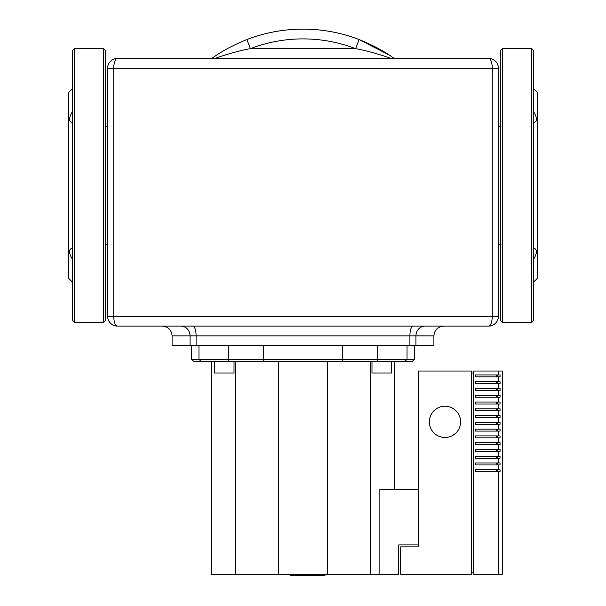 <?xml version="1.0" encoding="UTF-8"?>
<svg xmlns="http://www.w3.org/2000/svg" width="606" height="606" viewBox="0 0 606 606"><rect width="100%" height="100%" fill="white"/><g stroke="black" fill="none" stroke-linecap="round" stroke-linejoin="round"><path stroke-width="0.91" d="M107.626 244.339L105.671 244.339M107.626 126.525L105.671 126.525M500.329 244.339L498.374 244.339M500.329 126.525L498.374 126.525M211.88 58.434L215.077 58.434L211.88 58.434M211.903 58.418C221.008 51.639 232.674 45.352 246.884 39.549C232.674 45.352 221.008 51.639 211.903 58.418M215.077 58.434L394.12 58.434M394.097 58.418C384.992 51.639 373.326 45.352 359.116 39.549L388.757 54.767M246.884 39.549L250.392 48.669A146.531 146.531 0 0 1 355.608 48.669L359.116 39.549A156.303 156.303 0 0 0 246.884 39.549A156.303 156.303 0 0 1 359.116 39.549M215.456 58.267C216.903 57.6 236.476 50.965 250.392 48.669L355.608 48.669C369.524 50.965 389.097 57.6 390.544 58.267M498.374 68.205A9.772 9.772 0 0 0 488.61 58.434A9.772 3.636 90 0 1 492.246 68.205L498.374 68.205L498.374 316.34L492.246 316.34A9.772 3.636 90 0 1 488.61 326.104A9.772 9.772 0 0 0 498.374 316.34M107.626 68.205L113.754 68.205A9.772 3.636 -90 0 1 117.39 58.434A9.772 9.772 0 0 0 107.626 68.205L107.626 316.34A9.772 9.772 0 0 0 117.39 326.104L488.61 326.104M488.61 58.434L117.39 58.434M413.095 326.104L192.905 326.104A9.772 3.189 -90 0 1 196.094 335.875L409.906 335.875A9.772 3.189 90 0 1 413.095 326.104M196.094 345.64L196.094 335.875L172.096 335.875L172.096 345.64L433.904 345.64L433.904 335.875C434.487 329.944 437.737 326.687 443.675 326.104L425.177 326.104L443.675 326.104M172.096 335.875C171.513 329.944 168.263 326.687 162.325 326.104L192.905 326.104M117.39 326.104A9.772 3.636 -90 0 1 113.754 316.34L107.626 316.34M72.455 282.146L68.546 278.237L68.546 92.627L72.455 88.718M72.455 259.254C68.637 253.073 68.637 249.293 72.455 247.915M72.455 122.95C68.637 121.571 68.637 117.791 72.455 111.61M105.671 320.241L103.717 322.195L105.671 320.241L105.671 50.624L103.717 48.669L74.409 48.669L72.455 50.624L72.455 320.241L74.409 322.195L103.717 322.195L103.717 48.669L105.671 50.624M72.455 253.225L72.455 320.241L74.409 322.195L74.409 48.669L72.455 50.624L72.455 80.53M72.455 117.64L72.455 123.124M533.545 282.146L537.454 278.237L537.454 92.627L533.545 88.718M500.329 320.241L502.283 322.195L500.329 320.241L500.329 50.624L502.283 48.669L531.591 48.669L533.545 50.624L533.545 320.241L531.591 322.195L502.283 322.195L502.283 48.669L500.329 50.624M533.545 320.241L531.591 322.195L531.591 48.669L533.545 50.624M533.545 122.95C537.363 121.571 537.363 117.791 533.545 111.61M533.545 259.254C537.363 253.073 537.363 249.293 533.545 247.915M324.96 574.238L324.96 575.7L290.35 575.7L290.35 574.238M317.476 575.7L317.476 574.238M290.638 575.7L290.638 574.238M315.362 575.7L315.362 574.238L315.362 575.7M315.378 575.7L315.378 574.238L315.378 575.7M290.622 575.7L290.622 574.238M234.022 361.274L234.022 372.993L214.486 372.993L214.486 361.274M371.978 361.274L371.978 372.993L391.514 372.993L391.514 361.274M418.276 489.443L379.871 489.443L379.871 574.238L398.733 574.238L398.733 544.93L418.276 544.93M394.824 489.443L394.824 361.274M379.871 574.238L370.221 574.238L370.221 361.274M193.587 361.274L200.912 361.274L198.965 359.32L191.632 359.32L193.587 361.274M407.035 345.64L407.035 359.32L405.088 361.274L412.413 361.274L414.368 359.32L263.277 359.32L263.633 361.274L342.367 361.274L342.723 345.64M342.367 361.274L405.088 361.274M263.277 345.64L263.277 359.32L198.965 359.32L200.912 361.274L263.633 361.274M198.965 345.64L198.965 359.32M370.221 574.238L327.604 574.238L327.604 361.274M327.604 574.238L278.396 574.238L278.396 361.274M278.396 574.238L235.779 574.238L235.779 361.274M235.779 574.238L211.176 574.238L211.176 361.274M444.978 406.209A15.627 15.627 0 0 1 460.605 421.837A15.627 15.627 0 0 1 444.978 437.471A15.627 15.627 0 0 1 429.343 421.837A15.627 15.627 0 0 1 444.978 406.209M498.374 574.238L502.283 574.238L502.283 371.039L473.627 371.039L473.627 574.238L498.374 574.238L498.374 471.726L475.581 471.726L475.581 469.771L498.374 469.771L498.374 464.953L475.581 464.953L475.581 462.999L498.374 462.999L498.374 458.181L475.581 458.181L475.581 456.227L498.374 456.227L498.374 451.409L475.581 451.409L475.581 449.455L498.374 449.455L498.374 444.637L475.581 444.637L475.581 442.683L498.374 442.683L498.374 437.858L475.581 437.858L475.581 435.911L498.374 435.911L498.374 431.086L475.581 431.086L475.581 429.131L498.374 429.131L498.374 424.314L475.581 424.314L475.581 422.359L498.374 422.359L498.374 417.542L475.581 417.542L475.581 415.587L498.374 415.587L498.374 410.77L475.581 410.77L475.581 408.815L498.374 408.815L498.374 403.997L475.581 403.997L475.581 402.043L498.374 402.043L498.374 397.225L475.581 397.225L475.581 395.271L498.374 395.271L498.374 390.446L475.581 390.446L475.581 388.499L498.374 388.499L498.374 383.674L475.581 383.674L475.581 381.719L498.374 381.719L498.374 376.902L475.581 376.902L475.581 374.947L498.374 374.947L498.374 371.039M498.374 374.947L500.048 374.947L500.048 376.902L498.374 376.902M498.374 381.719L500.048 381.719L500.048 383.674L498.374 383.674M498.374 388.499L500.048 388.499L500.048 390.446L498.374 390.446M498.374 395.271L500.048 395.271L500.048 397.225L498.374 397.225M498.374 402.043L500.048 402.043L500.048 403.997L498.374 403.997M498.374 408.815L500.048 408.815L500.048 410.77L498.374 410.77M498.374 415.587L500.048 415.587L500.048 417.542L498.374 417.542M498.374 422.359L500.048 422.359L500.048 424.314L498.374 424.314M498.374 429.131L500.048 429.131L500.048 431.086L498.374 431.086M498.374 435.911L500.048 435.911L500.048 437.858L498.374 437.858M498.374 442.683L500.048 442.683L500.048 444.637L498.374 444.637M498.374 449.455L500.048 449.455L500.048 451.409L498.374 451.409M498.374 456.227L500.048 456.227L500.048 458.181L498.374 458.181M498.374 462.999L500.048 462.999L500.048 464.953L498.374 464.953M498.374 469.771L500.048 469.771L500.048 471.726L498.374 471.726M496.503 471.726L496.503 469.771M497.382 471.726L497.382 469.771M496.503 464.953L496.503 462.999M497.382 464.953L497.382 462.999M496.503 458.181L496.503 456.227M497.382 458.181L497.382 456.227M496.503 451.409L496.503 449.455M497.382 451.409L497.382 449.455M496.503 444.637L496.503 442.683M497.382 444.637L497.382 442.683M496.503 437.858L496.503 435.911M497.382 437.858L497.382 435.911M496.503 431.086L496.503 429.131M497.382 431.086L497.382 429.131M496.503 424.314L496.503 422.359M497.382 424.314L497.382 422.359M496.503 417.542L496.503 415.587M497.382 417.542L497.382 415.587M496.503 410.77L496.503 408.815M497.382 410.77L497.382 408.815M496.503 403.997L496.503 402.043M497.382 403.997L497.382 402.043M496.503 397.225L496.503 395.271M497.382 397.225L497.382 395.271M496.503 390.446L496.503 388.499M497.382 390.446L497.382 388.499M496.503 383.674L496.503 381.719M497.382 383.674L497.382 381.719M496.503 376.902L496.503 374.947M497.382 376.902L497.382 374.947M471.673 572.284L473.627 572.284M473.627 372.993L471.673 372.993M471.673 574.238L400.687 574.238L400.687 546.885L418.276 546.885L418.276 371.039L471.673 371.039L471.673 574.238M113.754 68.205L492.246 68.205L492.246 316.34L113.754 316.34L113.754 68.205M190.057 345.64L190.057 335.875A9.772 9.234 90 0 0 180.823 326.104M409.906 345.64L409.906 335.875L433.904 335.875M425.177 326.104A9.772 9.234 -90 0 0 415.943 335.875L415.943 345.64M377.735 345.64L377.735 361.274M228.265 345.64L228.265 361.274M414.368 345.64L414.368 359.32M191.632 345.64L191.632 359.32"/></g></svg>

